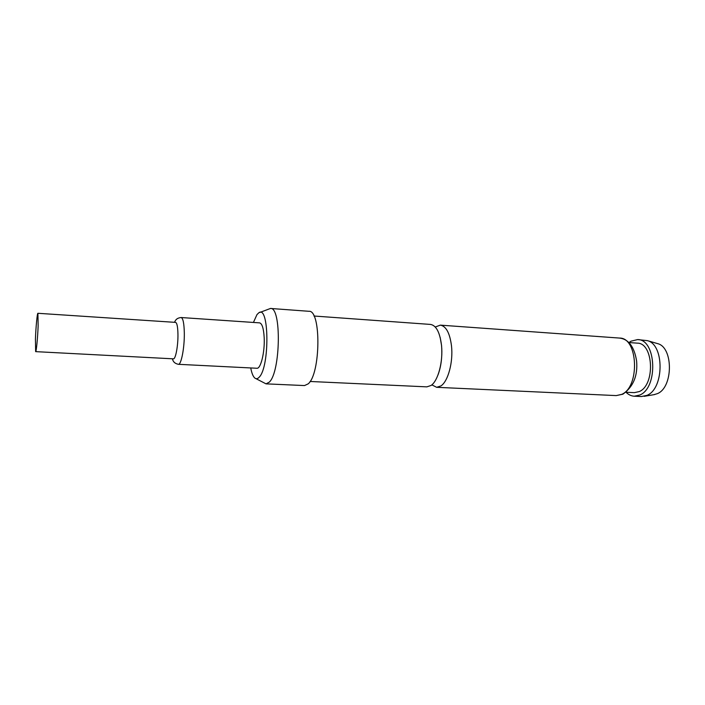 <?xml version="1.0" encoding="UTF-8"?>
<svg xmlns="http://www.w3.org/2000/svg" width="705" height="705" viewBox="0 0 705 705"><rect width="100%" height="100%" fill="white"/><g stroke="black" fill="none" stroke-linecap="round" stroke-linejoin="round"><path stroke-width="1.06" d="M310.077 381.476L426.869 386.86L431.063 385.468C438.105 380.903 443.278 361.418 441.506 345.283C439.885 332.39 436.228 325.446 430.561 324.432L313.945 316.016M37.911 313.293L175.554 322.379C176.999 322.864 177.801 326.864 177.951 334.39C178.136 345.838 175.571 359.418 173.395 358.836L35.647 351.636L35.426 338.92C35.876 327.129 37.242 312.888 37.911 313.293L38.141 325.789C37.7 337.801 36.299 352.165 35.647 351.636M431.839 384.86L436.651 387.309L440.925 385.926C448.089 381.387 453.324 361.991 451.5 345.917C449.825 333.077 446.106 326.151 440.334 325.137L435.258 327.005M656.884 343.406L657.677 343.643C673.504 347.415 673.249 387.6 657.28 393.681L653.852 394.694M634.253 396.21L641.391 396.545L646.961 395.364C664.198 388.763 664.498 344.683 647.446 340.656L637.602 339.59C656.293 339.131 658.391 387.741 639.779 395.029L634.253 396.21C631.248 396.043 628.508 394.721 626.031 392.253M250.742 367.948C251.711 373.156 253.077 376.514 254.822 378.039C256.223 379.158 257.686 378.867 259.228 377.149C269.883 366.794 269.143 303.934 258.682 312.914L256.955 314.624L253.43 322.449M259.828 312.456L270.491 308.455C281.568 306.71 280.652 371.949 269.292 382.136L266.032 383.855L255.915 378.629M270.491 308.455L308.913 311.293C321.251 309.689 320.731 373.923 308.138 383.89L304.516 385.564L266.032 383.855M637.602 339.59L630.966 341.194L628.966 342.551L637.25 343.141C653.597 342.745 655.456 385.124 639.215 391.592L634.324 392.65L625.996 392.253M178.356 364.309C181.211 365.075 184.587 347.644 184.313 332.91C184.084 323.269 183.027 318.14 181.123 317.532L259.563 322.864C262.137 323.507 263.679 328.512 264.199 337.889C264.886 352.192 260.744 369.05 256.876 368.257L178.356 364.309C173.571 363.225 172.989 360.599 172.32 358.774M616.214 395.593L621.678 394.386C640.087 386.966 638.096 337.572 619.616 338.074C628.649 339.228 634.315 346.878 636.606 361.022C637.884 375.703 633.319 386.763 622.894 394.192L616.214 395.593L436.651 387.309M440.193 337.519L441.568 345.617C442.37 356.651 441.171 366.441 437.972 375.007M654.672 394.562L644.15 396.316M440.334 325.137L619.616 338.074M657.677 343.643L647.446 340.656M181.123 317.532C176.241 318.043 175.36 320.581 174.479 322.308"/></g></svg>

